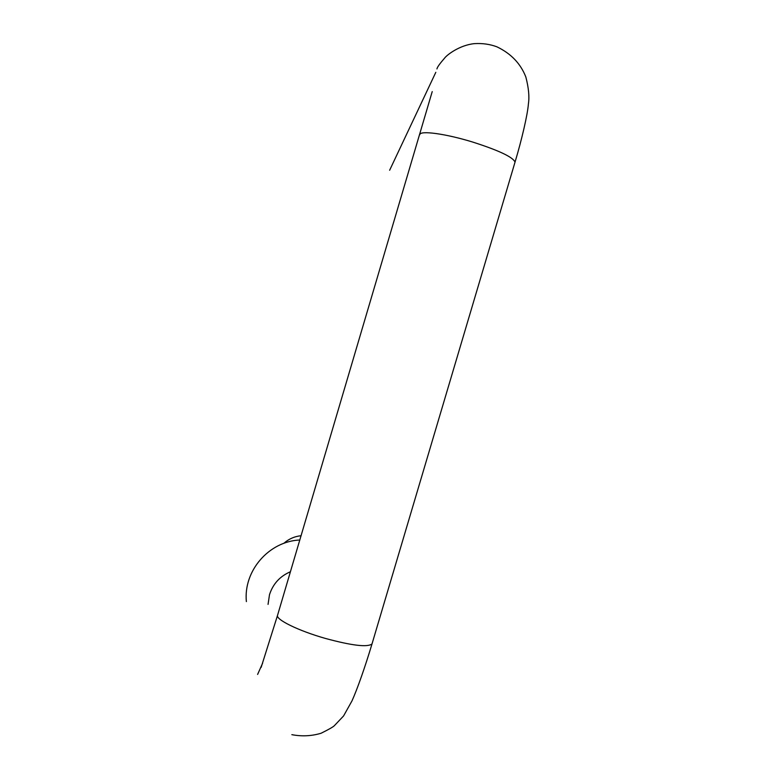 <?xml version="1.0" encoding="UTF-8"?>
<svg xmlns="http://www.w3.org/2000/svg" width="775" height="775" viewBox="0 0 775 775"><rect width="100%" height="100%" fill="white"/><g stroke="black" fill="none" stroke-linecap="round" stroke-linejoin="round"><path stroke-width="1.16" d="M301.117 535.709C294.529 536.416 288.755 538.964 283.795 543.362M290.451 571.737C279.959 576.222 272.984 583.875 269.497 594.687L268.053 604.393M432.227 91.586L277.595 615.156C275.057 619.283 298.346 630.792 325.548 638.474C351.966 645.614 367.457 647.445 372 643.967L372.242 643.153M419.817 134.666C419.798 130.239 445.586 133.688 472.702 142.057C498.877 150.447 512.982 157.122 515.036 162.101L514.813 162.837M262.628 663.177L257.61 674.424M435.812 72.317L389.641 170.238M436.945 68.946C437.129 67.377 439.687 63.763 444.627 58.086C446.952 54.88 459.585 45.153 474.329 43.642C482.476 43.148 490.013 44.214 496.949 46.839C510.987 53.553 520.616 63.598 525.837 76.987C528.657 87.827 529.509 96.778 528.414 103.831C527.601 114.71 521.653 140.091 515.036 162.101L372 643.967C364.86 667.73 357.323 688.985 352.015 700.842L343.577 715.945L334.422 725.623C333.25 726.892 328.803 729.43 321.092 733.247C311.569 736.105 301.824 736.579 291.846 734.661M277.518 615.428L261.136 667.391M299.847 540.001C268.954 541.279 243.331 570.807 246.373 601.603"/></g></svg>
